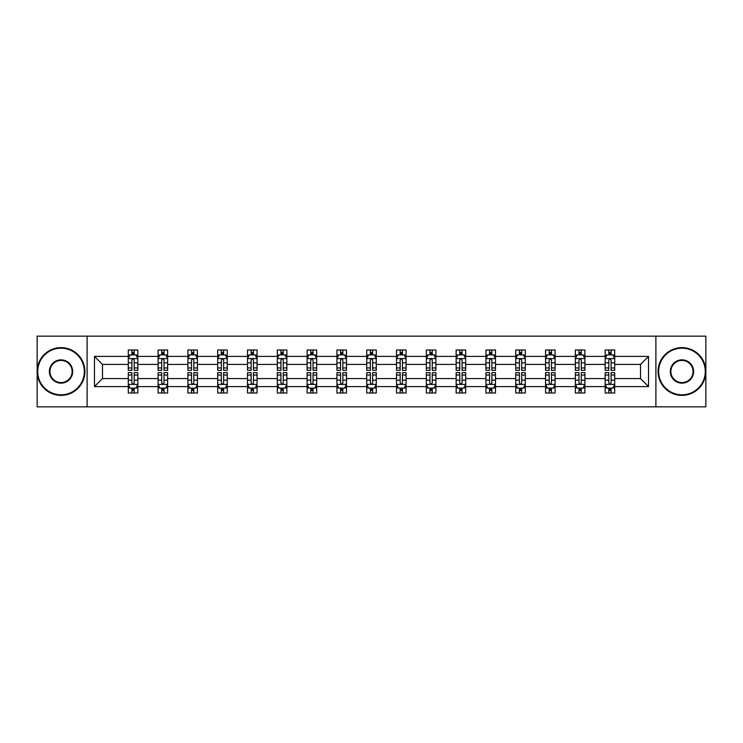 <?xml version="1.0" encoding="UTF-8"?>
<svg xmlns="http://www.w3.org/2000/svg" width="743" height="743" viewBox="0 0 743 743"><rect width="100%" height="100%" fill="white"/><g stroke="black" fill="none" stroke-linecap="round" stroke-linejoin="round"><path stroke-width="1.11" d="M655.893 336.152L37.15 336.152L37.15 406.848L705.85 406.848L705.85 336.152L655.893 336.152L655.893 406.848M614.712 386.592L614.712 378.568L640.512 378.568L648.537 386.592L614.712 386.592L614.712 392.991L611.09 392.991L611.09 388.125M87.107 406.848L87.107 336.152M605.164 386.592L584.908 386.592L584.908 378.568L605.164 378.568L605.164 392.991L614.712 392.991L614.712 387.892L612.919 387.892M584.908 386.592L584.908 392.991L581.277 392.991L581.277 388.125M575.361 386.592L555.105 386.592L555.105 378.568L575.361 378.568L575.361 392.991L584.908 392.991L584.908 387.892L583.116 387.892M555.105 386.592L555.105 392.991L551.473 392.991L551.473 388.125M545.557 386.592L525.301 386.592L525.301 378.568L545.557 378.568L545.557 392.991L555.105 392.991L555.105 387.892L553.312 387.892M525.301 386.592L525.301 392.991L521.67 392.991L521.67 388.125M515.744 386.592L495.497 386.592L495.497 378.568L515.744 378.568L515.744 392.991L525.301 392.991L525.301 387.892L523.509 387.892M495.497 386.592L495.497 392.991L491.866 392.991L491.866 388.125M485.941 386.592L465.694 386.592L465.694 378.568L485.941 378.568L485.941 392.991L495.497 392.991L495.497 387.892L493.696 387.892M465.694 386.592L465.694 392.991L462.062 392.991L462.062 388.125M456.137 386.592L435.89 386.592L435.89 378.568L456.137 378.568L456.137 392.991L465.694 392.991L465.694 387.892L463.892 387.892M435.89 386.592L435.89 392.991L432.259 392.991L432.259 388.125M426.333 386.592L406.077 386.592L406.077 378.568L426.333 378.568L426.333 392.991L435.89 392.991L435.89 387.892L434.088 387.892M406.077 386.592L406.077 392.991L402.455 392.991L402.455 388.125M396.53 386.592L376.274 386.592L376.274 378.568L396.53 378.568L396.53 392.991L406.077 392.991L406.077 387.892L404.285 387.892M376.274 386.592L376.274 392.991L372.642 392.991L372.642 388.125M366.726 386.592L346.47 386.592L346.47 378.568L366.726 378.568L366.726 392.991L376.274 392.991L376.274 387.892L374.481 387.892M346.47 386.592L346.47 392.991L342.839 392.991L342.839 388.125M336.923 386.592L316.667 386.592L316.667 378.568L336.923 378.568L336.923 392.991L346.47 392.991L346.47 387.892L344.678 387.892M316.667 386.592L316.667 392.991L313.035 392.991L313.035 388.125M307.11 386.592L286.863 386.592L286.863 378.568L307.11 378.568L307.11 392.991L316.667 392.991L316.667 387.892L314.874 387.892M286.863 386.592L286.863 392.991L283.232 392.991L283.232 388.125M277.306 386.592L257.059 386.592L257.059 378.568L277.306 378.568L277.306 392.991L286.863 392.991L286.863 387.892L285.061 387.892M257.059 386.592L257.059 392.991L253.428 392.991L253.428 388.125M247.503 386.592L227.256 386.592L227.256 378.568L247.503 378.568L247.503 392.991L257.059 392.991L257.059 387.892L255.258 387.892M227.256 386.592L227.256 392.991L223.624 392.991L223.624 388.125M217.699 386.592L197.443 386.592L197.443 378.568L217.699 378.568L217.699 392.991L227.256 392.991L227.256 387.892L225.454 387.892M197.443 386.592L197.443 392.991L193.821 392.991L193.821 388.125M187.895 386.592L167.639 386.592L167.639 378.568L187.895 378.568L187.895 392.991L197.443 392.991L197.443 387.892L195.65 387.892M167.639 386.592L167.639 392.991L164.008 392.991L164.008 388.125M158.092 386.592L137.836 386.592L137.836 378.568L158.092 378.568L158.092 392.991L167.639 392.991L167.639 387.892L165.847 387.892M137.836 386.592L137.836 392.991L134.204 392.991L134.204 388.125M128.288 386.592L94.463 386.592L94.463 356.408L128.288 356.408L128.288 364.432L102.488 364.432L102.488 378.568L128.288 378.568L128.288 392.991L137.836 392.991L137.836 387.892L136.043 387.892M130.081 355.108L128.288 355.108L128.288 350.009L128.288 356.408M131.91 354.875L131.91 350.009L128.288 350.009L137.836 350.009L137.836 356.408L158.092 356.408L158.092 350.009L167.639 350.009L167.639 356.408L187.895 356.408L187.895 350.009L197.443 350.009L197.443 356.408L217.699 356.408L217.699 350.009L227.256 350.009L227.256 356.408L247.503 356.408L247.503 350.009L257.059 350.009L257.059 356.408L277.306 356.408L277.306 350.009L286.863 350.009L286.863 356.408L307.11 356.408L307.11 350.009L316.667 350.009L316.667 356.408L336.923 356.408L336.923 350.009L346.47 350.009L346.47 356.408L366.726 356.408L366.726 350.009L376.274 350.009L376.274 356.408L396.53 356.408L396.53 350.009L406.077 350.009L406.077 356.408L426.333 356.408L426.333 350.009L435.89 350.009L435.89 356.408L456.137 356.408L456.137 350.009L465.694 350.009L465.694 356.408L485.941 356.408L485.941 350.009L495.497 350.009L495.497 356.408L515.744 356.408L515.744 350.009L525.301 350.009L525.301 356.408L545.557 356.408L545.557 350.009L555.105 350.009L555.105 356.408L575.361 356.408L575.361 350.009L584.908 350.009L584.908 356.408L605.164 356.408L605.164 350.009L614.712 350.009L614.712 356.408L648.537 356.408L648.537 386.592M605.164 356.408L605.164 364.432L584.908 364.432L584.908 356.408M575.361 356.408L575.361 364.432L555.105 364.432L555.105 356.408M545.557 356.408L545.557 364.432L525.301 364.432L525.301 356.408M515.744 356.408L515.744 364.432L495.497 364.432L495.497 356.408M485.941 356.408L485.941 364.432L465.694 364.432L465.694 356.408M456.137 356.408L456.137 364.432L435.89 364.432L435.89 356.408M426.333 356.408L426.333 364.432L406.077 364.432L406.077 356.408M396.53 356.408L396.53 364.432L376.274 364.432L376.274 356.408M366.726 356.408L366.726 364.432L346.47 364.432L346.47 356.408M336.923 356.408L336.923 364.432L316.667 364.432L316.667 356.408M307.11 356.408L307.11 364.432L286.863 364.432L286.863 356.408M277.306 356.408L277.306 364.432L257.059 364.432L257.059 356.408M247.503 356.408L247.503 364.432L227.256 364.432L227.256 356.408M217.699 356.408L217.699 364.432L197.443 364.432L197.443 356.408M187.895 356.408L187.895 364.432L167.639 364.432L167.639 356.408M158.092 356.408L158.092 364.432L137.836 364.432L137.836 356.408M94.463 356.408L102.488 364.432M640.512 378.568L640.512 364.432L614.712 364.432L614.712 356.408M608.796 354.782L611.09 354.782M578.992 354.782L581.277 354.782M549.179 354.782L551.473 354.782M519.376 354.782L521.67 354.782M489.572 354.782L491.866 354.782M459.768 354.782L462.062 354.782M429.965 354.782L432.259 354.782M400.161 354.782L402.455 354.782M370.358 354.782L372.642 354.782M340.545 354.782L342.839 354.782M310.741 354.782L313.035 354.782M280.938 354.782L283.232 354.782M251.134 354.782L253.428 354.782M221.33 354.782L223.624 354.782M191.527 354.782L193.821 354.782M161.723 354.782L164.008 354.782M131.91 354.782L134.204 354.782M131.91 388.217L134.204 388.217M161.723 388.217L164.008 388.217M191.527 388.217L193.821 388.217M221.33 388.217L223.624 388.217M251.134 388.217L253.428 388.217M280.938 388.217L283.232 388.217M310.741 388.217L313.035 388.217M340.545 388.217L342.839 388.217M370.358 388.217L372.642 388.217M400.161 388.217L402.455 388.217M429.965 388.217L432.259 388.217M459.768 388.217L462.062 388.217M489.572 388.217L491.866 388.217M519.376 388.217L521.67 388.217M549.179 388.217L551.473 388.217M578.992 388.217L581.277 388.217M608.796 388.217L611.09 388.217M102.488 378.568L94.463 386.592M648.537 356.408L640.512 364.432M134.204 352.488L131.91 352.488M128.288 367.961L128.288 370.358L131.91 370.358L131.91 367.961L128.288 367.961L128.288 364.432M137.836 364.432L137.836 370.358L134.204 370.358L134.204 360.132C133.443 358.655 132.681 358.655 131.91 360.132L131.91 367.961M136.043 355.108L137.836 355.108L137.836 350.009L134.204 350.009L134.204 354.875M137.836 358.702L135.923 354.875L130.192 354.875L128.288 358.702M131.91 390.512L134.204 390.512M137.836 375.039L137.836 372.642L134.204 372.642L134.204 375.039L137.836 375.039L137.836 378.568M128.288 378.568L128.288 372.642L131.91 372.642L131.91 382.868C132.681 384.345 133.443 384.345 134.204 382.868L134.204 375.039M130.081 387.892L128.288 387.892L128.288 392.991L131.91 392.991L131.91 388.125M128.288 384.298L130.192 388.125L135.923 388.125L137.836 384.298M61.028 348.188A23.312 23.312 0 0 0 37.726 371.5A23.312 23.312 0 0 0 61.028 394.812A23.312 23.312 0 0 0 84.34 371.5A23.312 23.312 0 0 0 61.028 348.188M61.028 395.378A23.878 23.878 0 0 1 37.15 371.5A23.878 23.878 0 0 1 61.028 347.622A23.878 23.878 0 0 1 84.916 371.5A23.878 23.878 0 0 1 61.028 395.378M61.028 359.844A11.656 11.656 0 0 1 72.684 371.5A11.656 11.656 0 0 1 61.028 383.156A11.656 11.656 0 0 1 49.382 371.5A11.656 11.656 0 0 1 61.028 359.844M61.028 382.58A11.08 11.08 0 0 0 72.117 371.5A11.08 11.08 0 0 0 61.028 360.42A11.08 11.08 0 0 0 49.948 371.5A11.08 11.08 0 0 0 61.028 382.58M681.972 348.188A23.312 23.312 0 0 0 658.66 371.5A23.312 23.312 0 0 0 681.972 394.812A23.312 23.312 0 0 0 705.274 371.5A23.312 23.312 0 0 0 681.972 348.188M681.972 395.378A23.878 23.878 0 0 1 658.084 371.5A23.878 23.878 0 0 1 681.972 347.622A23.878 23.878 0 0 1 705.85 371.5A23.878 23.878 0 0 1 681.972 395.378M681.972 359.844A11.656 11.656 0 0 1 693.618 371.5A11.656 11.656 0 0 1 681.972 383.156A11.656 11.656 0 0 1 670.316 371.5A11.656 11.656 0 0 1 681.972 359.844M681.972 382.58A11.08 11.08 0 0 0 693.052 371.5A11.08 11.08 0 0 0 681.972 360.42A11.08 11.08 0 0 0 670.883 371.5A11.08 11.08 0 0 0 681.972 382.58M164.008 352.488L161.723 352.488M159.884 355.108L158.092 355.108L158.092 350.009L161.723 350.009L161.723 354.875M158.092 367.961L158.092 370.358L161.723 370.358L161.723 367.961L158.092 367.961L158.092 364.432M167.639 364.432L167.639 370.358L164.008 370.358L164.008 360.132C163.246 358.655 162.485 358.655 161.723 360.132L161.723 367.961M165.847 355.108L167.639 355.108L167.639 350.009L164.008 350.009L164.008 354.875M167.639 358.702L165.735 354.875L159.996 354.875L158.092 358.702M193.821 352.488L191.527 352.488M189.688 355.108L187.895 355.108L187.895 350.009L191.527 350.009L191.527 354.875M187.895 367.961L187.895 370.358L191.527 370.358L191.527 367.961L187.895 367.961L187.895 364.432M197.443 364.432L197.443 370.358L193.821 370.358L193.821 360.132C193.05 358.655 192.288 358.655 191.527 360.132L191.527 367.961M195.65 355.108L197.443 355.108L197.443 350.009L193.821 350.009L193.821 354.875M197.443 358.702L195.539 354.875L189.809 354.875L187.895 358.702M161.723 390.512L164.008 390.512M167.639 375.039L167.639 372.642L164.008 372.642L164.008 375.039L167.639 375.039L167.639 378.568M158.092 378.568L158.092 372.642L161.723 372.642L161.723 382.868C162.485 384.345 163.246 384.345 164.008 382.868L164.008 375.039M159.884 387.892L158.092 387.892L158.092 392.991L161.723 392.991L161.723 388.125M158.092 384.298L159.996 388.125L165.735 388.125L167.639 384.298M191.527 390.512L193.821 390.512M197.443 375.039L197.443 372.642L193.821 372.642L193.821 375.039L197.443 375.039L197.443 378.568M187.895 378.568L187.895 372.642L191.527 372.642L191.527 382.868C192.288 384.345 193.05 384.345 193.821 382.868L193.821 375.039M189.688 387.892L187.895 387.892L187.895 392.991L191.527 392.991L191.527 388.125M187.895 384.298L189.809 388.125L195.539 388.125L197.443 384.298M223.624 352.488L221.33 352.488M219.491 355.108L217.699 355.108L217.699 350.009L221.33 350.009L221.33 354.875M217.699 367.961L217.699 370.358L221.33 370.358L221.33 367.961L217.699 367.961L217.699 364.432M227.256 364.432L227.256 370.358L223.624 370.358L223.624 360.132C222.863 358.655 222.092 358.655 221.33 360.132L221.33 367.961M225.454 355.108L227.256 355.108L227.256 350.009L223.624 350.009L223.624 354.875M227.256 358.702L225.343 354.875L219.612 354.875L217.699 358.702M221.33 390.512L223.624 390.512M227.256 375.039L227.256 372.642L223.624 372.642L223.624 375.039L227.256 375.039L227.256 378.568M217.699 378.568L217.699 372.642L221.33 372.642L221.33 382.868C222.092 384.345 222.854 384.345 223.624 382.868L223.624 375.039M219.491 387.892L217.699 387.892L217.699 392.991L221.33 392.991L221.33 388.125M217.699 384.298L219.612 388.125L225.343 388.125L227.256 384.298M253.428 352.488L251.134 352.488M249.304 355.108L247.503 355.108L247.503 350.009L251.134 350.009L251.134 354.875M247.503 367.961L247.503 370.358L251.134 370.358L251.134 367.961L247.503 367.961L247.503 364.432M257.059 364.432L257.059 370.358L253.428 370.358L253.428 360.132C252.666 358.655 251.896 358.655 251.134 360.132L251.134 367.961M255.258 355.108L257.059 355.108L257.059 350.009L253.428 350.009L253.428 354.875M257.059 358.702L255.146 354.875L249.416 354.875L247.503 358.702M251.134 390.512L253.428 390.512M257.059 375.039L257.059 372.642L253.428 372.642L253.428 375.039L257.059 375.039L257.059 378.568M247.503 378.568L247.503 372.642L251.134 372.642L251.134 382.868C251.896 384.345 252.657 384.345 253.428 382.868L253.428 375.039M249.304 387.892L247.503 387.892L247.503 392.991L251.134 392.991L251.134 388.125M247.503 384.298L249.416 388.125L255.146 388.125L257.059 384.298M283.232 352.488L280.938 352.488M279.108 355.108L277.306 355.108L277.306 350.009L280.938 350.009L280.938 354.875M277.306 367.961L277.306 370.358L280.938 370.358L280.938 367.961L277.306 367.961L277.306 364.432M286.863 364.432L286.863 370.358L283.232 370.358L283.232 360.132C282.47 358.655 281.708 358.655 280.938 360.132L280.938 367.961M285.061 355.108L286.863 355.108L286.863 350.009L283.232 350.009L283.232 354.875M286.863 358.702L284.95 354.875L279.219 354.875L277.306 358.702M280.938 390.512L283.232 390.512M286.863 375.039L286.863 372.642L283.232 372.642L283.232 375.039L286.863 375.039L286.863 378.568M277.306 378.568L277.306 372.642L280.938 372.642L280.938 382.868C281.699 384.345 282.47 384.345 283.232 382.868L283.232 375.039M279.108 387.892L277.306 387.892L277.306 392.991L280.938 392.991L280.938 388.125M277.306 384.298L279.219 388.125L284.95 388.125L286.863 384.298M313.035 352.488L310.741 352.488M308.912 355.108L307.11 355.108L307.11 350.009L310.741 350.009L310.741 354.875M307.11 367.961L307.11 370.358L310.741 370.358L310.741 367.961L307.11 367.961L307.11 364.432M316.667 364.432L316.667 370.358L313.035 370.358L313.035 360.132C312.274 358.655 311.512 358.655 310.741 360.132L310.741 367.961M314.874 355.108L316.667 355.108L316.667 350.009L313.035 350.009L313.035 354.875M316.667 358.702L314.753 354.875L309.023 354.875L307.11 358.702M310.741 390.512L313.035 390.512M316.667 375.039L316.667 372.642L313.035 372.642L313.035 375.039L316.667 375.039L316.667 378.568M307.11 378.568L307.11 372.642L310.741 372.642L310.741 382.868C311.503 384.345 312.274 384.345 313.035 382.868L313.035 375.039M308.912 387.892L307.11 387.892L307.11 392.991L310.741 392.991L310.741 388.125M307.11 384.298L309.023 388.125L314.753 388.125L316.667 384.298M342.839 352.488L340.545 352.488M338.715 355.108L336.923 355.108L336.923 350.009L340.545 350.009L340.545 354.875M336.923 367.961L336.923 370.358L340.545 370.358L340.545 367.961L336.923 367.961L336.923 364.432M346.47 364.432L346.47 370.358L342.839 370.358L342.839 360.132C342.077 358.655 341.316 358.655 340.545 360.132L340.545 367.961M344.678 355.108L346.47 355.108L346.47 350.009L342.839 350.009L342.839 354.875M346.47 358.702L344.557 354.875L338.827 354.875L336.923 358.702M340.545 390.512L342.839 390.512M346.47 375.039L346.47 372.642L342.839 372.642L342.839 375.039L346.47 375.039L346.47 378.568M336.923 378.568L336.923 372.642L340.545 372.642L340.545 382.868C341.316 384.345 342.077 384.345 342.839 382.868L342.839 375.039M338.715 387.892L336.923 387.892L336.923 392.991L340.545 392.991L340.545 388.125M336.923 384.298L338.827 388.125L344.557 388.125L346.47 384.298M372.642 352.488L370.358 352.488M368.519 355.108L366.726 355.108L366.726 350.009L370.358 350.009L370.358 354.875M366.726 367.961L366.726 370.358L370.358 370.358L370.358 367.961L366.726 367.961L366.726 364.432M376.274 364.432L376.274 370.358L372.642 370.358L372.642 360.132C371.881 358.655 371.119 358.655 370.358 360.132L370.358 367.961M374.481 355.108L376.274 355.108L376.274 350.009L372.642 350.009L372.642 354.875M376.274 358.702L374.37 354.875L368.63 354.875L366.726 358.702M370.358 390.512L372.642 390.512M376.274 375.039L376.274 372.642L372.642 372.642L372.642 375.039L376.274 375.039L376.274 378.568M366.726 378.568L366.726 372.642L370.358 372.642L370.358 382.868C371.119 384.345 371.881 384.345 372.642 382.868L372.642 375.039M368.519 387.892L366.726 387.892L366.726 392.991L370.358 392.991L370.358 388.125M366.726 384.298L368.63 388.125L374.37 388.125L376.274 384.298M402.455 352.488L400.161 352.488M398.322 355.108L396.53 355.108L396.53 350.009L400.161 350.009L400.161 354.875M396.53 367.961L396.53 370.358L400.161 370.358L400.161 367.961L396.53 367.961L396.53 364.432M406.077 364.432L406.077 370.358L402.455 370.358L402.455 360.132C401.684 358.655 400.923 358.655 400.161 360.132L400.161 367.961M404.285 355.108L406.077 355.108L406.077 350.009L402.455 350.009L402.455 354.875M406.077 358.702L404.173 354.875L398.443 354.875L396.53 358.702M432.259 352.488L429.965 352.488M428.126 355.108L426.333 355.108L426.333 350.009L429.965 350.009L429.965 354.875M426.333 367.961L426.333 370.358L429.965 370.358L429.965 367.961L426.333 367.961L426.333 364.432M435.89 364.432L435.89 370.358L432.259 370.358L432.259 360.132C431.497 358.655 430.726 358.655 429.965 360.132L429.965 367.961M434.088 355.108L435.89 355.108L435.89 350.009L432.259 350.009L432.259 354.875M435.89 358.702L433.977 354.875L428.247 354.875L426.333 358.702M462.062 352.488L459.768 352.488M457.939 355.108L456.137 355.108L456.137 350.009L459.768 350.009L459.768 354.875M456.137 367.961L456.137 370.358L459.768 370.358L459.768 367.961L456.137 367.961L456.137 364.432M465.694 364.432L465.694 370.358L462.062 370.358L462.062 360.132C461.301 358.655 460.53 358.655 459.768 360.132L459.768 367.961M463.892 355.108L465.694 355.108L465.694 350.009L462.062 350.009L462.062 354.875M465.694 358.702L463.781 354.875L458.05 354.875L456.137 358.702M491.866 352.488L489.572 352.488M487.742 355.108L485.941 355.108L485.941 350.009L489.572 350.009L489.572 354.875M485.941 367.961L485.941 370.358L489.572 370.358L489.572 367.961L485.941 367.961L485.941 364.432M495.497 364.432L495.497 370.358L491.866 370.358L491.866 360.132C491.104 358.655 490.343 358.655 489.572 360.132L489.572 367.961M493.696 355.108L495.497 355.108L495.497 350.009L491.866 350.009L491.866 354.875M495.497 358.702L493.584 354.875L487.854 354.875L485.941 358.702M521.67 352.488L519.376 352.488M517.546 355.108L515.744 355.108L515.744 350.009L519.376 350.009L519.376 354.875M515.744 367.961L515.744 370.358L519.376 370.358L519.376 367.961L515.744 367.961L515.744 364.432M525.301 364.432L525.301 370.358L521.67 370.358L521.67 360.132C520.908 358.655 520.146 358.655 519.376 360.132L519.376 367.961M523.509 355.108L525.301 355.108L525.301 350.009L521.67 350.009L521.67 354.875M525.301 358.702L523.388 354.875L517.657 354.875L515.744 358.702M551.473 352.488L549.179 352.488M547.35 355.108L545.557 355.108L545.557 350.009L549.179 350.009L549.179 354.875M545.557 367.961L545.557 370.358L549.179 370.358L549.179 367.961L545.557 367.961L545.557 364.432M555.105 364.432L555.105 370.358L551.473 370.358L551.473 360.132C550.712 358.655 549.95 358.655 549.179 360.132L549.179 367.961M553.312 355.108L555.105 355.108L555.105 350.009L551.473 350.009L551.473 354.875M555.105 358.702L553.191 354.875L547.461 354.875L545.557 358.702M400.161 390.512L402.455 390.512M406.077 375.039L406.077 372.642L402.455 372.642L402.455 375.039L406.077 375.039L406.077 378.568M396.53 378.568L396.53 372.642L400.161 372.642L400.161 382.868C400.923 384.345 401.684 384.345 402.455 382.868L402.455 375.039M398.322 387.892L396.53 387.892L396.53 392.991L400.161 392.991L400.161 388.125M396.53 384.298L398.443 388.125L404.173 388.125L406.077 384.298M429.965 390.512L432.259 390.512M435.89 375.039L435.89 372.642L432.259 372.642L432.259 375.039L435.89 375.039L435.89 378.568M426.333 378.568L426.333 372.642L429.965 372.642L429.965 382.868C430.726 384.345 431.488 384.345 432.259 382.868L432.259 375.039M428.126 387.892L426.333 387.892L426.333 392.991L429.965 392.991L429.965 388.125M426.333 384.298L428.247 388.125L433.977 388.125L435.89 384.298M459.768 390.512L462.062 390.512M465.694 375.039L465.694 372.642L462.062 372.642L462.062 375.039L465.694 375.039L465.694 378.568M456.137 378.568L456.137 372.642L459.768 372.642L459.768 382.868C460.53 384.345 461.292 384.345 462.062 382.868L462.062 375.039M457.939 387.892L456.137 387.892L456.137 392.991L459.768 392.991L459.768 388.125M456.137 384.298L458.05 388.125L463.781 388.125L465.694 384.298M489.572 390.512L491.866 390.512M495.497 375.039L495.497 372.642L491.866 372.642L491.866 375.039L495.497 375.039L495.497 378.568M485.941 378.568L485.941 372.642L489.572 372.642L489.572 382.868C490.334 384.345 491.104 384.345 491.866 382.868L491.866 375.039M487.742 387.892L485.941 387.892L485.941 392.991L489.572 392.991L489.572 388.125M485.941 384.298L487.854 388.125L493.584 388.125L495.497 384.298M519.376 390.512L521.67 390.512M525.301 375.039L525.301 372.642L521.67 372.642L521.67 375.039L525.301 375.039L525.301 378.568M515.744 378.568L515.744 372.642L519.376 372.642L519.376 382.868C520.137 384.345 520.908 384.345 521.67 382.868L521.67 375.039M517.546 387.892L515.744 387.892L515.744 392.991L519.376 392.991L519.376 388.125M515.744 384.298L517.657 388.125L523.388 388.125L525.301 384.298M549.179 390.512L551.473 390.512M555.105 375.039L555.105 372.642L551.473 372.642L551.473 375.039L555.105 375.039L555.105 378.568M545.557 378.568L545.557 372.642L549.179 372.642L549.179 382.868C549.95 384.345 550.712 384.345 551.473 382.868L551.473 375.039M547.35 387.892L545.557 387.892L545.557 392.991L549.179 392.991L549.179 388.125M545.557 384.298L547.461 388.125L553.191 388.125L555.105 384.298M581.277 352.488L578.992 352.488M577.153 355.108L575.361 355.108L575.361 350.009L578.992 350.009L578.992 354.875M575.361 367.961L575.361 370.358L578.992 370.358L578.992 367.961L575.361 367.961L575.361 364.432M584.908 364.432L584.908 370.358L581.277 370.358L581.277 360.132C580.515 358.655 579.754 358.655 578.992 360.132L578.992 367.961M583.116 355.108L584.908 355.108L584.908 350.009L581.277 350.009L581.277 354.875M584.908 358.702L583.004 354.875L577.265 354.875L575.361 358.702M578.992 390.512L581.277 390.512M584.908 375.039L584.908 372.642L581.277 372.642L581.277 375.039L584.908 375.039L584.908 378.568M575.361 378.568L575.361 372.642L578.992 372.642L578.992 382.868C579.754 384.345 580.515 384.345 581.277 382.868L581.277 375.039M577.153 387.892L575.361 387.892L575.361 392.991L578.992 392.991L578.992 388.125M575.361 384.298L577.265 388.125L583.004 388.125L584.908 384.298M611.09 352.488L608.796 352.488M606.957 355.108L605.164 355.108L605.164 350.009L608.796 350.009L608.796 354.875M605.164 367.961L605.164 370.358L608.796 370.358L608.796 367.961L605.164 367.961L605.164 364.432M614.712 364.432L614.712 370.358L611.09 370.358L611.09 360.132C610.319 358.655 609.557 358.655 608.796 360.132L608.796 367.961M612.919 355.108L614.712 355.108L614.712 350.009L611.09 350.009L611.09 354.875M614.712 358.702L612.808 354.875L607.077 354.875L605.164 358.702M608.796 390.512L611.09 390.512M614.712 375.039L614.712 372.642L611.09 372.642L611.09 375.039L614.712 375.039L614.712 378.568M605.164 378.568L605.164 372.642L608.796 372.642L608.796 382.868C609.557 384.345 610.319 384.345 611.09 382.868L611.09 375.039M606.957 387.892L605.164 387.892L605.164 392.991L608.796 392.991L608.796 388.125M605.164 384.298L607.077 388.125L612.808 388.125L614.712 384.298M137.789 358.6L128.335 358.6M137.836 367.961L134.204 367.961M131.91 362.835L128.288 362.835M137.836 362.835L134.204 362.835M134.204 353.705L131.91 353.705M128.335 384.4L137.789 384.4M128.288 375.039L131.91 375.039M134.204 380.165L137.836 380.165M128.288 380.165L131.91 380.165M131.91 389.295L134.204 389.295M167.593 358.6L158.138 358.6M167.639 367.961L164.008 367.961M161.723 362.835L158.092 362.835M167.639 362.835L164.008 362.835M164.008 353.705L161.723 353.705M197.397 358.6L187.942 358.6M197.443 367.961L193.821 367.961M191.527 362.835L187.895 362.835M197.443 362.835L193.821 362.835M193.821 353.705L191.527 353.705M158.138 384.4L167.593 384.4M158.092 375.039L161.723 375.039M164.008 380.165L167.639 380.165M158.092 380.165L161.723 380.165M161.723 389.295L164.008 389.295M187.942 384.4L197.397 384.4M187.895 375.039L191.527 375.039M193.821 380.165L197.443 380.165M187.895 380.165L191.527 380.165M191.527 389.295L193.821 389.295M227.2 358.6L217.745 358.6M227.256 367.961L223.624 367.961M221.33 362.835L217.699 362.835M227.256 362.835L223.624 362.835M223.624 353.705L221.33 353.705M217.745 384.4L227.2 384.4M217.699 375.039L221.33 375.039M223.624 380.165L227.256 380.165M217.699 380.165L221.33 380.165M221.33 389.295L223.624 389.295M257.013 358.6L247.549 358.6M257.059 367.961L253.428 367.961M251.134 362.835L247.503 362.835M257.059 362.835L253.428 362.835M253.428 353.705L251.134 353.705M247.549 384.4L257.013 384.4M247.503 375.039L251.134 375.039M253.428 380.165L257.059 380.165M247.503 380.165L251.134 380.165M251.134 389.295L253.428 389.295M286.817 358.6L277.353 358.6M286.863 367.961L283.232 367.961M280.938 362.835L277.306 362.835M286.863 362.835L283.232 362.835M283.232 353.705L280.938 353.705M277.353 384.4L286.817 384.4M277.306 375.039L280.938 375.039M283.232 380.165L286.863 380.165M277.306 380.165L280.938 380.165M280.938 389.295L283.232 389.295M316.62 358.6L307.165 358.6M316.667 367.961L313.035 367.961M310.741 362.835L307.11 362.835M316.667 362.835L313.035 362.835M313.035 353.705L310.741 353.705M307.165 384.4L316.62 384.4M307.11 375.039L310.741 375.039M313.035 380.165L316.667 380.165M307.11 380.165L310.741 380.165M310.741 389.295L313.035 389.295M346.424 358.6L336.969 358.6M346.47 367.961L342.839 367.961M340.545 362.835L336.923 362.835M346.47 362.835L342.839 362.835M342.839 353.705L340.545 353.705M336.969 384.4L346.424 384.4M336.923 375.039L340.545 375.039M342.839 380.165L346.47 380.165M336.923 380.165L340.545 380.165M340.545 389.295L342.839 389.295M376.227 358.6L366.773 358.6M376.274 367.961L372.642 367.961M370.358 362.835L366.726 362.835M376.274 362.835L372.642 362.835M372.642 353.705L370.358 353.705M366.773 384.4L376.227 384.4M366.726 375.039L370.358 375.039M372.642 380.165L376.274 380.165M366.726 380.165L370.358 380.165M370.358 389.295L372.642 389.295M406.031 358.6L396.576 358.6M406.077 367.961L402.455 367.961M400.161 362.835L396.53 362.835M406.077 362.835L402.455 362.835M402.455 353.705L400.161 353.705M435.835 358.6L426.38 358.6M435.89 367.961L432.259 367.961M429.965 362.835L426.333 362.835M435.89 362.835L432.259 362.835M432.259 353.705L429.965 353.705M465.647 358.6L456.183 358.6M465.694 367.961L462.062 367.961M459.768 362.835L456.137 362.835M465.694 362.835L462.062 362.835M462.062 353.705L459.768 353.705M495.451 358.6L485.987 358.6M495.497 367.961L491.866 367.961M489.572 362.835L485.941 362.835M495.497 362.835L491.866 362.835M491.866 353.705L489.572 353.705M525.255 358.6L515.8 358.6M525.301 367.961L521.67 367.961M519.376 362.835L515.744 362.835M525.301 362.835L521.67 362.835M521.67 353.705L519.376 353.705M555.058 358.6L545.603 358.6M555.105 367.961L551.473 367.961M549.179 362.835L545.557 362.835M555.105 362.835L551.473 362.835M551.473 353.705L549.179 353.705M396.576 384.4L406.031 384.4M396.53 375.039L400.161 375.039M402.455 380.165L406.077 380.165M396.53 380.165L400.161 380.165M400.161 389.295L402.455 389.295M426.38 384.4L435.835 384.4M426.333 375.039L429.965 375.039M432.259 380.165L435.89 380.165M426.333 380.165L429.965 380.165M429.965 389.295L432.259 389.295M456.183 384.4L465.647 384.4M456.137 375.039L459.768 375.039M462.062 380.165L465.694 380.165M456.137 380.165L459.768 380.165M459.768 389.295L462.062 389.295M485.987 384.4L495.451 384.4M485.941 375.039L489.572 375.039M491.866 380.165L495.497 380.165M485.941 380.165L489.572 380.165M489.572 389.295L491.866 389.295M515.8 384.4L525.255 384.4M515.744 375.039L519.376 375.039M521.67 380.165L525.301 380.165M515.744 380.165L519.376 380.165M519.376 389.295L521.67 389.295M545.603 384.4L555.058 384.4M545.557 375.039L549.179 375.039M551.473 380.165L555.105 380.165M545.557 380.165L549.179 380.165M549.179 389.295L551.473 389.295M584.862 358.6L575.407 358.6M584.908 367.961L581.277 367.961M578.992 362.835L575.361 362.835M584.908 362.835L581.277 362.835M581.277 353.705L578.992 353.705M575.407 384.4L584.862 384.4M575.361 375.039L578.992 375.039M581.277 380.165L584.908 380.165M575.361 380.165L578.992 380.165M578.992 389.295L581.277 389.295M614.665 358.6L605.211 358.6M614.712 367.961L611.09 367.961M608.796 362.835L605.164 362.835M614.712 362.835L611.09 362.835M611.09 353.705L608.796 353.705M605.211 384.4L614.665 384.4M605.164 375.039L608.796 375.039M611.09 380.165L614.712 380.165M605.164 380.165L608.796 380.165M608.796 389.295L611.09 389.295"/></g></svg>
